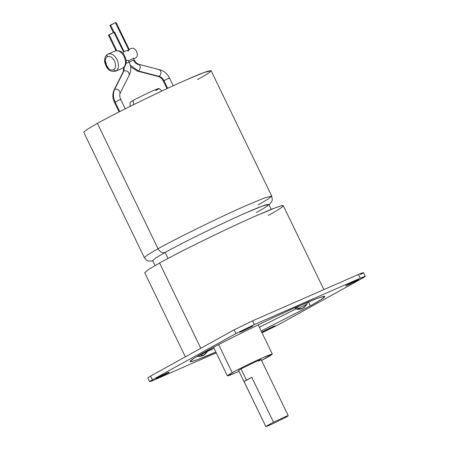 <?xml version="1.0" encoding="UTF-8"?>
<svg xmlns="http://www.w3.org/2000/svg" width="449" height="449" viewBox="0 0 449 449"><rect width="100%" height="100%" fill="white"/><g stroke="black" fill="none" stroke-linecap="round" stroke-linejoin="round"><path stroke-width="0.67" d="M126.107 60.548L128.335 60.419L126.107 60.548M128.554 60.873L133.404 58.202L128.554 60.873M133.673 58.757L135.912 57.775C137.523 56.507 137.736 54.413 136.558 51.489C135.009 48.773 133.286 47.746 131.394 48.419C133.286 47.746 135.009 48.773 136.558 51.489C137.736 54.413 137.523 56.507 135.912 57.775L133.673 58.757M115.455 22.882C116.459 22.31 116.291 22.31 114.938 22.888C116.291 22.31 116.459 22.31 115.455 22.882L128.594 49.637M116.123 22.45L129.306 49.721L124.087 51.629M114.007 32.586C115.011 32.014 114.837 32.014 113.49 32.586C114.837 32.014 115.011 32.014 114.007 32.586L123.526 51.854M123.032 53.251L123.75 52.931M114.877 51.113C118.283 49.906 121.382 51.747 124.171 56.641C126.292 61.906 125.905 65.672 123.015 67.956L122.7 68.113L123.015 67.956C125.905 65.672 126.292 61.906 124.171 56.641C121.382 51.747 118.283 49.906 114.877 51.113L107.816 54.2C111.223 52.993 114.321 54.834 117.11 59.728C119.232 64.993 118.85 68.764 115.954 71.043L123.015 67.956L115.954 71.043L113.58 69.814C110.931 70.757 108.518 69.32 106.351 65.515C104.701 61.423 104.999 58.488 107.249 56.72C106.795 55.547 106.985 54.711 107.816 54.2L107.524 54.38M115.191 50.956C119.557 50.221 122.605 51.691 124.328 55.356C125.855 58.364 126.466 60.649 126.169 62.198C126.012 64.892 124.996 66.794 123.121 67.9L115.954 71.043C118.85 68.764 119.232 64.993 117.11 59.728C114.321 54.834 111.223 52.993 107.816 54.2L107.715 54.256C105.841 55.362 104.819 57.264 104.662 59.958C104.364 61.507 104.976 63.792 106.503 66.8C108.231 70.465 111.273 71.935 115.64 71.2L115.954 71.043L113.58 69.814C115.831 68.04 116.128 65.111 114.478 61.019C112.312 57.208 109.898 55.777 107.249 56.72C104.999 58.488 104.701 61.423 106.351 65.515C108.518 69.32 110.931 70.757 113.58 69.814C115.831 68.04 116.128 65.111 114.478 61.019C112.312 57.208 109.898 55.777 107.249 56.72C106.795 55.547 106.985 54.711 107.816 54.2M138.376 70.998L130.272 65.139L138.376 70.998L137.534 71.144L138.376 70.998L159.098 76.347L158.25 76.493L159.098 76.347L138.376 70.998C139.538 70.151 140.189 68.731 140.324 66.733C140.189 68.731 139.538 70.151 138.376 70.998M133.033 60.312C134.38 59.734 134.554 59.734 133.544 60.312C134.554 59.734 134.38 59.734 133.033 60.312L129.183 62.164L133.033 60.312C134.38 59.734 134.554 59.734 133.544 60.312C134.7 62.551 136.322 63.983 138.415 64.6L139.257 64.454L140.324 66.733L139.257 64.454C137.259 63.915 135.576 62.389 134.212 59.874L133.404 58.202M164.48 80.635C163.133 81.213 162.959 81.213 163.969 80.64C162.813 78.395 161.191 76.964 159.098 76.347C160.259 75.499 160.91 74.079 161.045 72.081L159.979 69.803L161.045 72.081C160.91 74.079 160.259 75.499 159.098 76.347C161.191 76.964 162.813 78.395 163.969 80.64C162.959 81.213 163.133 81.213 164.48 80.635M167.673 88.307L163.969 80.64L167.673 88.307M110.656 25.2L114.938 22.888L110.572 25.021L114.102 32.328L110.572 25.021C109.562 25.599 109.736 25.599 111.083 25.021M128.476 62.529C129.486 61.951 129.312 61.951 127.965 62.529L126.04 63.416L127.965 62.529C129.312 61.951 129.486 61.951 128.476 62.529C129.486 61.951 129.312 61.951 127.965 62.529M128.335 60.419L129.144 62.091C131.175 66.469 131.293 70.633 129.503 74.585L128.341 71.975C126.674 70.796 125.176 70.465 123.851 70.976L124.339 66.963L123.851 70.976C125.176 70.465 126.674 70.796 128.341 71.975L129.503 74.585L128.981 75.112M119.507 99.874L115.14 102.007C113.069 97.433 112.901 93.24 114.635 89.424L123.851 70.976L114.635 89.424C115.96 88.913 117.458 89.244 119.125 90.423L120.293 93.033L119.125 90.423C117.458 89.244 115.96 88.913 114.635 89.424C112.901 93.24 113.069 97.433 115.14 102.007L119.507 99.874C120.854 99.296 121.028 99.296 120.023 99.869C121.028 99.296 120.854 99.296 119.507 99.874C120.854 99.296 121.028 99.296 120.023 99.869M125.22 108.815L120.691 99.437C119.591 96.81 119.462 94.677 120.293 93.033L119.765 93.56M115.14 102.007L119.765 111.577L115.14 102.007C114.13 102.585 114.304 102.585 115.651 102.007C114.304 102.585 114.13 102.585 115.14 102.007M109.208 34.904L113.49 32.586L109.124 34.725L116.774 50.552L109.124 34.725C108.114 35.297 108.288 35.297 109.635 34.725M232.206 372.704L218.624 344.613L232.206 372.704C238.307 369.235 255.677 360.743 263.782 357.269L272.335 354.115L261.526 360.44L267.503 357.258C274.782 353.094 273.542 353.099 263.782 357.269C255.677 360.743 238.307 369.235 232.206 372.704C224.927 376.863 226.167 376.863 235.927 372.692L227.374 375.847L232.206 372.704M239.048 371.306L235.927 372.692L239.048 371.306M288.23 415.684L261.094 359.548L256.817 361.125L241.029 368.842L246.456 380.067L251.777 377.295L273.486 422.206L286.209 416.307L288.23 415.684L285.817 417.256C288.859 415.538 288.988 415.224 286.209 416.307L273.486 422.206L265.791 426.466L244.076 381.555L251.777 377.295L244.076 381.555L246.456 380.067L244.076 381.555L265.791 426.466C265.679 426.819 268.036 425.899 272.874 423.693L285.817 417.256L272.874 423.693C268.036 425.899 265.679 426.819 265.791 426.466L273.486 422.206L251.777 377.295L246.456 380.067L241.029 368.842L238.615 370.414L265.791 426.466M310.366 305.853L308.558 302.11L307.245 302.834L310.136 301.228L308.558 302.11L310.366 305.853L321.086 299.584L324.851 296.424L322.73 296.581L317.252 298.417L299.208 305.887C274.878 316.315 222.783 341.784 204.475 352.196L193.755 358.465L189.983 361.625L192.11 361.467L197.582 359.632L215.632 352.162C201.971 358.15 193.575 361.355 190.432 361.771C188.945 361.372 193.626 358.179 204.475 352.196C222.783 341.784 274.878 316.315 299.208 305.887C312.863 299.893 321.265 296.688 324.408 296.278C325.895 296.677 321.215 299.865 310.366 305.853L261.166 331.014L310.366 305.853M295.919 308.895L259.359 327.276L295.919 308.895M214.066 348.312L207.634 351.09L214.066 348.312M323.875 289.616L283.308 205.698L281.119 205.861L275.495 207.747L256.946 215.425C231.942 226.144 178.399 252.321 159.58 263.019L200.804 348.289L159.58 263.019L148.563 269.462L144.69 272.711L185.358 356.837M271.23 209.402L268.811 204.396L262.267 206.113L246.726 212.545C225.78 221.525 180.913 243.453 165.148 252.422L168.055 258.428L165.148 252.422C162.314 253.23 159.939 252.001 158.026 248.74L147.901 254.662L144.342 257.642L147.901 254.662L158.026 248.74L97.416 123.368L87.291 129.29L83.733 132.27L144.342 257.642L146.722 260.291L148.507 261.06L152.873 260.953M307.183 302.598L307.705 302.239L307.183 302.598M251.406 326.805L242.196 331.306C239.351 332.524 238.991 332.524 241.113 331.311L250.323 326.81C253.169 325.592 253.533 325.592 251.406 326.805C253.533 325.592 253.169 325.592 250.323 326.81L241.113 331.311C238.991 332.524 239.351 332.524 242.196 331.306L252.815 325.89M241.113 331.311L239.704 332.226M167.831 373.08L158.62 377.581C155.775 378.799 155.416 378.799 157.537 377.587L166.747 373.08C169.593 371.867 169.952 371.867 167.831 373.08C169.952 371.867 169.593 371.867 166.747 373.08L157.537 377.587C155.416 378.799 155.775 378.799 158.62 377.581L169.239 372.165M157.537 377.587L156.129 378.501M357.303 280.462L348.093 284.963C345.247 286.181 344.883 286.181 347.01 284.969L356.22 280.468C359.065 279.25 359.425 279.25 357.303 280.462C359.425 279.25 359.065 279.25 356.22 280.468L347.01 284.969C344.883 286.181 345.247 286.181 348.093 284.963L358.712 279.547M347.01 284.969L345.601 285.884M273.727 326.737L264.517 331.239C261.672 332.451 261.307 332.456 263.428 331.244L272.638 326.737C275.484 325.525 275.849 325.525 273.727 326.737C275.849 325.525 275.484 325.525 272.638 326.737L263.428 331.244C261.307 332.456 261.672 332.451 264.517 331.239L275.136 325.817M263.428 331.244L262.02 332.159M203.807 355.131L205.956 353.363L207.326 350.624L207.079 351.578L207.438 351.522L203.863 355.097M199.872 356.416L197.622 356.349L199.67 356.467L202.347 355.799L199.67 356.467M203.178 355.288L201.977 355.945L202.763 355.659L202.538 355.187L202.763 355.659L203.178 355.288M305.191 306.454L303.423 307.896L304.764 306.454L302.536 308.283L299.887 308.833L297.911 308.525L296.525 307.318L297.911 308.525L305.056 305.034C307.268 304.091 307.548 304.085 305.898 305.028C307.548 304.085 307.268 304.091 305.056 305.034L297.911 308.525L299.887 308.833L302.536 308.283L304.764 306.454L303.423 307.896L306.987 304.338L305.898 305.028L304.86 306.656M307.009 302.531L305.836 303.243M166.787 255.807L165.148 252.422C180.913 243.453 225.78 221.525 246.726 212.545C270.893 201.781 276.18 201.764 256.334 212.517M133.269 101.435L133.594 104.639L133.173 100.464L130.058 102.467L130.115 106.368M99.212 127.078L97.416 123.368C114.708 113.535 163.913 89.48 186.891 79.63C213.393 67.827 219.191 67.81 197.425 79.596M161.999 90.951L158.98 88.492L153.491 90.53C148.271 92.769 137.097 98.23 133.173 100.464C137.097 98.23 148.271 92.769 153.491 90.53C159.765 87.852 160.562 87.847 155.882 90.524M269.013 204.811L271.797 201.478L272.307 199.597L271.718 196.067L211.109 70.695L203.93 72.575L186.891 79.63C163.913 89.48 114.708 113.535 97.416 123.368L158.026 248.74C175.312 238.907 224.517 214.852 247.494 205.002L264.54 197.947L271.718 196.067L268.16 199.047L258.035 204.969M271.718 196.067L264.54 197.947L247.494 205.002C224.517 214.852 175.312 238.907 158.026 248.74C159.939 252.001 162.314 253.23 165.148 252.422L155.921 257.821L152.671 260.538L155.096 265.544M295.352 308.317L300.072 305.511L295.352 308.317M301.84 308.671L299.539 309.007L301.56 308.777C300.841 309.176 299.27 309.333 296.834 309.249L297.911 308.525L296.834 309.249L295.251 308.149L296.205 307.498L295.206 308.07M302.727 308.283L301.79 308.558L302.727 308.283M299.887 308.833L299.539 309.007L299.887 308.833M205.535 353.509L203.391 355.271L205.535 353.509M202.022 355.131L202.347 355.799L202.022 355.131M201.124 355.58L202.347 355.799L201.124 355.58L202.168 355.052L201.124 355.58M202.168 355.052L203.391 355.271L202.168 355.052M207.079 351.578L197.622 356.349L207.079 351.578M161.533 267.06L159.58 263.019C178.399 252.321 231.942 226.144 256.946 215.425C270.983 209.268 279.615 205.973 282.848 205.552C284.374 205.956 279.564 209.24 268.418 215.391M365.267 276.376L363.46 272.633L358.47 274.474L252.579 320.816L254.387 324.56L235.966 333.562L234.154 329.819L252.579 320.816L234.154 329.819L235.966 333.562L254.387 324.56L252.579 320.816L358.47 274.474L360.278 278.217L365.267 276.376L362.45 278.212L278.874 324.481L262.025 332.788L278.874 324.481L362.45 278.212C366.698 275.781 365.974 275.787 360.278 278.217L254.387 324.56L360.278 278.217L358.47 274.474C364.161 272.043 364.885 272.038 360.642 274.468M149.573 381.672L154.557 379.832C148.866 382.262 148.142 382.262 152.391 379.837L235.966 333.562L152.391 379.837L150.578 376.094L147.76 377.929L149.573 381.672L152.391 379.837L150.578 376.094L234.154 329.819L150.578 376.094L150.948 376.857M154.557 379.832L216.25 352.83L154.557 379.832M207.567 351.264L212.663 349.058M241.349 369.499L241.029 368.842L256.817 361.125C261.7 359.043 262.317 359.037 258.68 361.119M123.851 70.976L123.323 71.498L123.851 70.976M127.769 51.113L128.818 50.715M168.852 78.502C169.857 77.924 169.683 77.924 168.336 78.502L163.969 80.64L168.336 78.502C169.683 77.924 169.857 77.924 168.852 78.502C169.857 77.924 169.683 77.924 168.336 78.502M159.137 69.949L159.979 69.803L139.257 64.454M109.023 68.961L106.66 65.515L105.285 60.43M135.553 57.932L135.912 57.775M131.568 48.329L129.144 49.39M130.603 66.783L137.534 71.144L158.25 76.493C160.254 77.032 161.937 78.558 163.301 81.073L166.955 88.638M109.904 25.458L113.373 32.637M129.503 74.585L120.293 93.033M114.675 32.154L124.238 51.938M213.567 347.279L227.374 375.847M207.735 350.405L207.438 351.522C205.26 354.143 204.059 355.339 203.835 355.12M307.11 302.413L306.987 304.338M272.335 354.115L258.186 324.846M115.96 50.692L108.456 35.157M123.722 67.507L123.323 71.498L114.113 89.946C112.323 93.903 112.441 98.067 114.473 102.445L119.058 111.936M159.979 69.803C164.188 71.043 167.365 73.799 169.52 78.064L173.23 85.748M135.738 57.859L133.679 58.763"/></g></svg>
